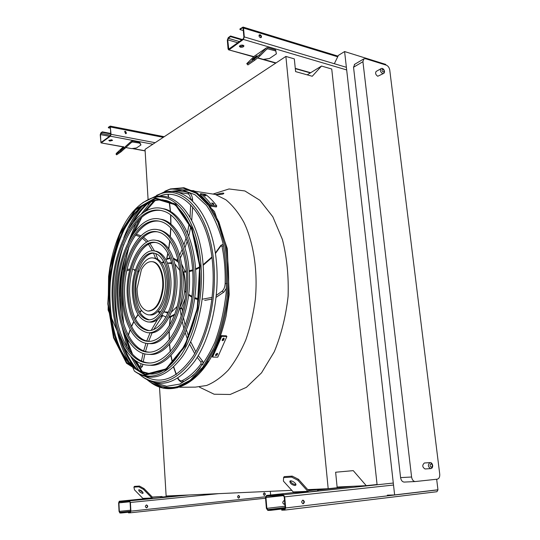 <?xml version="1.0" encoding="UTF-8"?>
<svg xmlns="http://www.w3.org/2000/svg" width="540" height="540" viewBox="0 0 540 540"><rect width="100%" height="100%" fill="white"/><g stroke="black" fill="none" stroke-linecap="round" stroke-linejoin="round"><path stroke-width="0.81" d="M331.736 69.026L377.069 484.515L366.262 485.663L353.255 470.637L335.637 472.23L337.183 487.755L328.192 488.707L285.883 56.423L294.32 58.88L295.596 71.604L312.242 76.268L321.523 66.042L331.736 69.026M321.523 66.042L307.199 74.858M285.883 56.423L145.037 149.378L148.095 199.604M291.776 490.347L166.138 496.017L159.509 387.153M148.392 204.444L148.304 203.087M328.192 488.707L307.739 489.625M366.262 485.663L337.115 487.026M387.315 495.173L394.632 494.924L437.954 489.78L436.664 479.243M385.776 64.996L385.702 64.388L344.601 51.556L338.418 55.364L334.328 63.72M123.822 270.128C121.966 282.467 121.352 294.813 121.993 307.152L123.667 323.555M126.488 337.419L127.872 342.387M129.161 346.424L131.868 353.579M134.939 360.153L142.965 372.533M146.981 376.913L147.94 377.825M161.285 195.527L160.198 196.283M155.588 200.036L145.841 211.12M141.845 217.181L134.17 232.389M415.139 481.545L404.21 482.085C402.293 481.896 401.085 480.404 400.586 477.61L353.538 67.23L354.746 64.247M394.632 494.924L344.601 51.556M400.586 477.61L411.588 477.009L362.927 61.709L363.744 58.934L365.526 58.684L386.336 65.171C388.139 65.961 389.273 67.561 389.738 69.971L439.729 474.127C439.898 477.009 439.074 478.69 437.245 479.183L415.388 481.532L404.21 482.085M383.387 73.548L377.757 76.255C375.692 74.864 375.145 73.265 376.11 71.456L376.339 71.327M425.068 468.963L425.021 468.97C422.287 467.134 422.071 465.143 424.379 462.996L429.982 462.605C427.673 464.764 427.889 466.763 430.63 468.612L425.021 468.97M411.588 477.009C412.101 479.837 413.316 481.349 415.24 481.538M111.564 139.806L112.522 140.4L109.816 141.061L108.85 140.468L111.564 139.806M101.331 142.803L110.389 136.208L111.024 134.305L110.228 126.103L108.365 127.298L108.392 127.818L110.113 126.65L110.376 127.231L110.761 134.501L110.363 135.689L101.304 142.29L100.838 141.75L100.481 134.602L100.858 133.441L102.317 132.354L102.29 131.841L100.838 132.928L100.224 134.798L100.994 142.871L123.289 146.799M132.442 140.927L139.637 142.283L140.974 144.936L139.685 143.127L131.956 141.912L121.068 151.787L120.467 151.078L131.369 141.203L132.442 140.927M108.965 140.225L109.789 140.549L112.381 140.13M125.428 131.281L126.333 133.475L125.564 133.677L124.646 131.49L125.428 131.281M110.707 133.447L102.29 131.841M110.727 133.954L102.317 132.354M124.605 131.531C126.002 131.591 126.502 132.293 126.103 133.63M110.43 128.216L108.392 127.818M125.989 147.589L131.598 148.608L136.465 147.974L140.974 144.936M123.599 146.576L116.411 153.313L116.039 154.116L116.64 154.818L121.068 151.787M116.039 154.116L120.467 151.078M120.481 150.484L123.896 147.447L120.481 150.484M139.685 143.127L139.637 142.283M124.396 147.818L124.997 148.527M162.108 497.482L153.043 498.481L151.909 498.002L143.451 489.341L138.861 486.824L139.428 486.061L144.018 488.572L152.469 497.232L162.047 496.483L162.108 497.482M139.428 486.061L134.474 486.378L133.906 487.141L134.507 489.868L142.864 498.386L143.984 498.859L152.982 498.481M128.608 500.567L131.591 500.364L128.608 500.567M129.526 500.843L119.286 501.242L118.625 502.889L119.05 511.394L119.9 513L121.554 512.973L121.52 512.359L119.873 512.393L119.34 511.387L118.915 502.875L119.327 501.849L129.56 501.458L130.113 502.47L130.572 511.151L130.154 512.197L128.425 512.231L128.453 512.851L130.201 512.818L130.876 511.151L130.417 502.463L129.526 500.843L189.041 494.984M238.37 495.49C239.531 496.321 239.564 497.192 238.471 498.11M264.114 492.838C265.221 493.648 265.255 494.498 264.236 495.389M264.452 495.396L264.391 495.403C263.088 494.579 263.054 493.715 264.29 492.818C265.579 493.587 265.633 494.451 264.452 495.396M238.694 498.116L238.626 498.116C237.276 497.273 237.249 496.388 238.545 495.47C239.882 496.26 239.935 497.144 238.694 498.116M146.617 507.823L146.516 507.83C144.983 506.885 144.997 505.926 146.549 504.954C148.061 505.825 148.088 506.776 146.617 507.823M270.628 495.018L270.317 491.312M130.397 512.021L121.554 512.973M146.381 504.974C147.744 505.879 147.744 506.831 146.387 507.816M130.572 511.394L121.52 512.359M152.307 497.07L162.047 496.483M142.655 493.398C140.252 492.676 138.929 491.508 138.679 489.901C140.927 490.037 142.385 491.144 143.053 493.229L142.655 493.398M133.906 487.141L138.861 486.824M143.066 492.635L139.226 489.74M160.839 497.718L160.778 496.719M144.018 488.572L143.451 489.341M318.121 490.786L309.103 491.954L307.814 491.333L297.891 480.263L291.593 477.083L292.194 476.118L298.478 479.291L308.394 490.361L309.042 490.671L318.006 489.524L318.121 490.786M292.194 476.118L284.182 476.638L283.588 477.596L283.426 481.113L293.234 491.96L294.509 492.561L309.035 491.954M279.045 494.566L283.169 494.303L279.045 494.566M283.196 494.795L266.497 495.457L265.484 497.549L266.389 508.363L267.813 510.408L270.493 510.361L270.425 509.578L267.746 509.632L266.854 508.356L265.95 497.536L266.584 496.226L283.271 495.585L284.202 496.874L285.181 507.978L284.533 509.315L281.684 509.369L281.752 510.165L284.648 510.104L285.674 507.964L284.695 496.854L283.196 494.795L393.296 483.05M283.763 500.742L284.6 501.363M284.776 503.395L283.905 504.252M284.702 510.091L436.921 491.724L437.967 489.861L436.779 480.209M303.203 503.773L303.089 503.78C301.32 502.571 301.279 501.356 302.967 500.121C304.709 501.235 304.79 502.45 303.203 503.773M284.985 508.977L281.684 509.369M302.704 500.162C304.182 501.316 304.236 502.517 302.859 503.759M284.553 500.85L283.918 500.715C282.339 501.998 282.406 503.179 284.121 504.272L284.83 503.989M285.167 507.83L270.425 509.578M285.134 508.613L270.493 510.361M308.097 490.023L318.006 489.524M294.941 485.534C291.776 484.839 290.081 483.421 289.859 481.288C290.696 479.459 296.953 483.435 295.832 485.096L294.941 485.534M283.588 477.596L291.593 477.083M295.913 484.508L295.529 484.569C293.018 484.184 291.296 482.969 290.372 480.924M317.756 491.036L317.635 489.767M298.478 479.291L297.891 480.263M243.034 45.205L243.931 45.954C243.526 47.02 242.318 47.426 240.314 47.162L239.409 46.406C239.821 45.34 241.029 44.935 243.034 45.205M229.244 49.687L243.351 39.42L244.31 36.916L243.533 28.053L243.068 27.074L239.942 28.937L239.996 29.565L242.339 27.824L243.115 28.357L243.898 37.226L243.297 38.786L228.744 49.133L227.718 39.832L228.292 38.306L230.546 36.619L230.492 35.998L228.238 37.685L227.327 40.122L228.049 48.803L228.528 49.795L253.834 56.639M267.671 47.574L275.65 49.923L276.379 53.852L275.751 50.949L267.185 48.722L259.834 56.052L254.786 60.217L254.09 59.299L259.139 55.134L266.504 47.797L267.671 47.574M239.476 46.076L240.26 46.535L243.81 45.657M260.111 34.729C261.36 35.471 261.731 36.389 261.225 37.476L260.381 37.645C259.132 36.902 258.755 35.984 259.261 34.898L260.111 34.729M242.325 39.494L230.492 35.998M241.745 39.92L230.546 36.619M259.166 35.006C260.618 35.269 261.191 36.16 260.901 37.665M260.692 35.836L259.025 35.336M243.31 30.571L239.996 29.565M257.708 57.807L263.291 59.387L269.447 58.516L276.379 53.852M247.907 64.928L246.76 63.646L247.907 64.928L254.786 60.217M247.212 64.017L254.09 59.299M253.004 59.319L252.099 59.771C253.732 57.962 255.393 56.619 257.067 55.742L253.004 59.319M246.76 63.646L254.381 56.18M275.751 50.949L275.65 49.923M259.139 55.134L259.834 56.052M122.033 326.903L127.17 347.274M130.748 356.393L138.983 370.777M147.326 379.883L150.255 382.165L162.817 387.761L176.351 387.302L190.019 380.396L202.871 367.092L213.907 347.996C220.084 332.755 224.431 316.022 226.962 297.817C228.265 279.369 227.502 261.664 224.674 244.694L217.897 222.244L208.13 204.761L196.229 193.246L183.134 188.109L169.749 189.277L160.07 193.975M151.389 201.191L141.143 214.232M136.276 222.737L128.23 242.15M121.507 271.1L119.597 297.284M123.491 322.967L121.912 307.186C121.271 294.779 121.892 282.373 123.768 269.973M133.94 232.7L141.602 217.384M145.618 211.241L155.345 200.084M159.948 196.29L160.853 195.649M208.028 361.294C190.222 386.451 172.125 393.518 153.731 382.482M147.535 377.636L146.738 376.873M142.736 372.452L134.737 359.998M131.659 353.342L126.306 337.075M125.267 256.095C121.379 272.727 119.867 289.656 120.724 306.875L121.129 312.674M124.106 332.431L129.674 350.912M133.164 358.709L141.804 372.101M146.212 376.765L146.738 377.251M154.278 382.631L166.691 386.282L179.793 384.109L192.78 375.847C201.13 367.376 208.487 356.204 214.839 342.32C220.347 327.186 224.107 310.844 226.105 293.294C226.949 275.63 225.869 258.795 222.865 242.798C218.828 227.853 213.368 215.393 206.482 205.403L194.981 194.717L182.399 190.026L168.251 191.693M160.009 195.919L159.415 196.317M154.373 200.293L143.869 212.288M139.286 219.497L131.085 236.979M149.526 362.981L149.013 362.954C130.343 361.807 116.222 334.253 114.797 301.732C111.746 256.723 134.507 207.286 160.691 210.445M161.089 208.285L164.842 209.007C180.218 212.963 193.428 236.912 195.514 268.434C199.847 317.986 173.907 368.557 149.6 365.182M113.36 301.651C114.777 334.206 128.864 361.787 147.514 362.934C166.86 364.959 188.163 334.314 192.24 293.787C196.519 253.3 182.088 215.757 162.837 210.938C135.601 202.581 110.039 254.252 113.36 301.651M112.374 302.056C113.832 335.556 128.338 364.001 147.575 365.135C167.441 367.166 189.331 335.684 193.523 294.017C197.93 252.382 183.101 213.8 163.343 208.804C135.263 200.138 108.972 253.328 112.374 302.056M149.236 352.154L148.804 352.12C133.022 350.953 120.96 327.578 119.698 299.707C117.032 260.969 136.593 218.66 158.828 221.123M159.192 218.963L162.425 219.537C175.892 222.804 187.38 243.702 189.149 271.06C192.821 313.794 170.417 357.5 149.283 354.341M118.253 299.619C119.509 327.517 131.551 350.919 147.305 352.094C164.093 354.058 182.473 327.537 185.956 292.68C189.628 257.857 177.188 225.45 160.461 221.481C137.336 214.603 115.351 258.788 118.253 299.619M117.254 300.038C118.544 328.874 130.997 353.113 147.332 354.281C164.639 356.272 183.613 328.907 187.218 292.903C191.012 256.932 178.166 223.486 160.927 219.348C136.971 212.173 114.271 257.87 117.254 300.038M149.114 341.348L148.79 341.321C135.81 340.193 125.78 320.888 124.693 297.648C122.425 265.214 138.753 229.993 157.133 231.802M157.457 229.642L160.211 230.087C172.8 234.34 180.367 248.852 182.905 273.632C185.949 309.589 167.062 346.444 149.128 343.535M123.235 297.56C124.315 320.821 134.332 340.153 147.292 341.28C161.474 343.116 176.904 320.767 179.806 291.593C182.878 262.447 172.436 235.217 158.294 232.045C139.165 226.53 120.771 263.324 123.235 297.56M122.222 297.979C123.336 322.178 133.758 342.326 147.278 343.467C161.993 345.337 178.025 322.137 181.042 291.809C184.234 261.515 173.387 233.24 158.72 229.905C138.787 224.127 119.664 262.406 122.222 297.979M149.155 330.568L148.972 330.548C137.889 327.685 131.49 316.022 129.775 295.549C127.926 269.474 141.001 241.279 155.601 242.48M155.898 240.314L158.2 240.651C168.554 244.053 174.757 255.886 176.796 276.156C179.226 305.363 163.829 335.374 149.135 332.748M128.317 295.454C130.019 315.947 136.404 327.632 147.481 330.494C159.003 332.134 171.464 314.017 173.785 290.527C176.249 267.064 167.832 245.066 156.323 242.629C141.109 238.383 126.299 267.847 128.317 295.454M127.278 295.886C129.06 317.412 135.776 329.677 147.427 332.674C159.496 334.361 172.557 315.38 174.994 290.743C177.586 266.125 168.75 243.068 156.708 240.482C140.704 235.987 125.172 266.935 127.278 295.886M147.859 319.741C156.674 321.098 166.138 307.28 167.893 289.487C169.756 271.715 163.364 254.981 154.548 253.22C143.154 250.148 131.942 272.369 133.488 293.315C134.804 308.732 139.59 317.534 147.859 319.741L149.351 319.808C141.075 317.608 136.276 308.812 134.96 293.416C133.542 273.733 143.343 252.531 154.231 253.159M149.978 243.533L154.508 250.999L156.384 251.228C164.45 253.807 169.263 262.94 170.809 278.627C172.651 301.131 160.718 324.297 149.303 321.982M132.435 293.753C133.832 310.19 138.942 319.579 147.764 321.914C157.133 323.332 167.211 308.637 169.074 289.697C171.059 270.776 164.255 252.963 154.892 251.073C142.729 247.772 130.788 271.458 132.435 293.753M185.362 271.094L183.782 272.113L183.836 272.66C185.294 278.384 185.666 284.54 184.957 291.128L186.01 292.133M185.942 292.788L184.957 291.128M181.852 308.192L181.649 308.88L180.016 308.09L179.429 308.927M174.582 314.854L170.478 317.209L169.567 325.661M158.659 311.6L159.793 313.099M161.838 315.083L166.043 317.088M169.236 317.095L174.825 314.185M179.726 307.827C185.659 295.4 186.597 282.609 182.534 269.447M178.612 262.44L173.509 258.741M170.35 258.282L165.895 259.652M163.586 261.32L162.223 262.649M163.951 311.904L168.095 312.95M171.538 311.985L177.194 306.396M179.827 270.493L175.041 264.134M171.774 262.676L167.522 263.108M169.114 317.324L170.309 317.291M181.454 308.117L185.234 298.438M184.889 271.127L181.859 264.539M174.467 258.674L173.421 258.498M165.719 311.978L168.116 312.903M171.788 262.724L169.243 263.311M159.59 313.369L158.267 311.58M162.689 315.697L161.676 316.514L161.291 315.785M167.015 257.783L166.928 258.64L170.188 257.87M173.333 258.242L176.87 260.192L177.761 258.647M178.254 260.739L176.87 260.192M153.232 261.812L152.172 261.677M153.657 258.073L155.291 258.242C161.804 260.287 165.679 267.617 166.907 280.233C168.372 298.262 158.787 316.838 149.587 314.874L149.411 314.867M172.017 263.567L167.535 263.149M135.905 292.316C137.032 305.417 141.095 312.91 148.095 314.8C155.648 316.008 163.728 304.182 165.22 289.015C166.806 273.861 161.352 259.565 153.799 258.1C144.133 255.535 134.575 274.442 135.905 292.316M137.032 288.644C137.43 301.523 140.974 308.981 147.65 311.013C155.257 310.675 160.218 303.21 162.54 288.61C163.924 275.447 159.185 263 152.604 261.752C148.385 261.11 144.659 263.696 141.426 269.514L137.032 288.644M148.561 311.081C156.128 310.473 161.014 302.913 163.228 288.401C164.525 275.326 159.793 263.054 153.259 261.812L152.604 261.752M212.348 203.951L211.68 202.952L213.246 203.431L213.907 204.437L212.348 203.951M204.255 195.453L203.499 194.765L205.079 195.156L205.835 195.858L204.255 195.453M200.488 194.906L211.282 206.219L211.687 205.214L216.756 205.956C213.287 201.204 209.554 197.363 205.558 194.441L200.536 193.664L200.151 194.643M211.687 205.214C208.231 200.448 204.518 196.594 200.536 193.664M211.282 206.219L216.351 206.955L216.756 205.956M222.217 340.051L222.662 338.843L224.1 338.229L223.722 340.106L222.278 340.706L222.217 340.051M215.541 355.043L216.088 353.997L217.586 353.464L217.046 355.07L215.541 355.597L215.541 355.043L217.073 353.308M212.591 357.082L217.755 357.17L226.874 336.508L226.321 335.833L221.137 335.644L212.058 356.387L212.591 357.082L221.684 336.326L226.874 336.508M221.684 336.326L221.137 335.644M222.176 340.2L223.182 339.424L223.668 338.06M137.498 369.92C132.246 364.122 127.865 356.744 124.362 347.8M117.895 323.966C113.643 297.014 115.58 270.506 123.707 244.445M133.576 221.798C138.341 213.455 143.755 206.8 149.796 201.825M120.94 341.152C124.666 352.681 129.722 361.962 136.107 369.009M145.544 376.616C161.804 385 177.667 378.209 193.144 356.238C207.225 334.267 215.21 298.161 212.733 265.478C209.453 216.844 183.857 187.043 160.434 195.777L158.733 196.371M148.284 202.527C140.94 208.568 134.588 217.019 129.222 227.88M156.614 195.352L162.446 192.895C186.658 183.904 213.212 214.583 216.655 264.85C219.362 299.882 210.31 338.607 194.805 361.058C177.734 383.339 160.744 388.881 143.829 377.696L143.296 377.312M117.018 330.453C119.914 343.791 124.409 355.023 130.484 364.163M139.219 374.207L142.222 376.576C158.902 387.599 175.642 382.084 192.449 360.038C207.718 337.831 216.621 299.579 213.975 264.971C210.607 215.325 184.484 184.957 160.616 193.799L151.389 198.315M142.02 206.503C134.669 214.663 128.594 225.126 123.782 237.897M150.39 373.856L138.956 370.764C132.422 366.437 126.671 360.092 121.716 351.715C112.61 333.605 108.574 308.273 110.288 282.616C112.172 263.054 116.768 245.464 124.072 229.844C129.303 220.32 135.223 212.585 141.838 206.638C148.73 201.933 155.817 199.651 163.094 199.807M147.758 199.76L153.185 197.478C175.703 189.203 200.077 218.322 203.155 265.478C205.578 298.357 197.235 334.685 182.918 355.907C167.157 377.014 151.416 382.388 135.689 372.026L135.29 371.743M213.435 193.921L229.021 188.96L244.89 190.958L259.909 200.3L272.828 216.783L282.427 239.483C286.875 257.236 288.765 276.176 288.097 296.305C285.863 316.305 281.259 334.78 274.3 351.729L261.522 372.857L246.368 387.356L230.162 394.483L214.157 394.234L199.463 387.146M179.739 387.254L195.365 387.126L206.55 385.513C214.09 382.469 221.353 377.318 228.332 370.062C235.001 361.658 240.84 351.567 245.849 339.781C250.25 327.226 253.395 313.862 255.305 299.693C257.992 271.1 253.638 242.615 243.864 222.271C238.579 212.807 232.585 205.315 225.869 199.78L215.291 194.427L206.489 193.057M362.927 61.709L353.538 67.23M430.684 468.612L430.711 468.605C432.041 468.49 432.702 467.451 432.702 465.487C432.169 463.354 431.264 462.395 429.982 462.605M431.447 467.35C432.796 466.007 432.648 464.805 431.008 463.745C429.658 465.082 429.8 466.283 431.447 467.35M376.11 71.456L380.916 68.735C381.942 68.026 382.968 68.405 384.007 69.869C384.777 71.746 384.649 72.927 383.616 73.427L382.577 73.562C380.504 72.158 379.951 70.551 380.916 68.735L381.173 68.594M383.238 72.13C384.541 71.57 384.419 70.578 382.874 69.147C381.564 69.701 381.686 70.7 383.238 72.13M152.854 144.221L110.389 136.208M145.125 150.781L132.536 148.487M163.269 137.342L110.639 127.035M155.156 142.702L111.024 134.305M110.633 135.29L100.858 133.441M109.512 136.31L100.481 134.602M101.803 141.925L100.838 141.75M110.255 126.772L109.89 126.698M131.072 142.756L132.489 141.777M178.247 495.47L162.081 497.05L178.234 495.47M119.286 501.242L143.748 498.845L119.313 501.242M218.801 493.641L130.417 502.463M265.511 496.773L130.876 511.151M130.201 512.818L265.538 498.197L130.228 512.811M129.951 501.782L118.915 502.875M130.525 510.199L119.34 511.387M130.579 511.245L119.873 512.393M142.864 498.386L151.909 498.002M353.558 486.257L318.053 490.01L353.538 486.257M294.179 492.534L266.564 495.45M393.518 485.028L284.695 496.854M437.967 489.861L285.674 507.964M283.541 495.646L265.95 497.536M285.026 506.223L266.854 508.356M285.14 507.573L267.746 509.632M293.234 491.96L307.814 491.333M346.68 69.937L243.351 39.42M310.675 72.718L295.272 68.364M276.035 62.924L263.459 59.366M337.716 56.801L243.533 28.053M346.383 67.311L244.31 36.916M239.47 41.573L228.292 38.306M237.829 42.768L227.718 39.832M229.527 48.823L228.447 48.512M243.047 28.04L242.339 27.824M266.254 49.653L267.773 48.607M266.504 47.797L254.111 56.363L266.49 47.817M150.836 382.57L163.525 388.24L177.134 387.788L190.883 380.862L203.81 367.511L214.913 348.334C221.123 333.018 225.497 316.217 228.042 297.925C229.351 279.389 228.582 261.603 225.734 244.553L218.909 222.007L209.081 204.444L197.107 192.881L183.938 187.738L170.478 188.919L164.869 191.228M188.622 294.293L191.943 296.399M194.677 297.662L198.585 298.796M202.237 299.207L212.146 297.371M216.324 295.333L222.217 291.094C223.992 289.406 224.971 286.889 225.146 283.527C225.47 270.378 224.411 257.924 221.974 246.173L220.907 245.869L215.393 253.557M211.937 257.56L203.141 265.343M199.604 267.611L195.595 269.609M192.78 270.668L189.182 271.6M186.368 272.005L183.782 272.113M220.887 245.322L220.907 245.869M223.506 245.768L221.974 246.173M226.631 283.541L225.146 283.527M226.449 288.124L223.958 292.019L223.432 292.194L222.217 291.094M169.283 331.378L169.337 339.89M169.587 344.108L170.411 351.668M170.991 355.286L172.577 362.718M173.752 366.964L176.357 374.402M177.971 378.108L177.998 378.155C179.165 380.45 180.596 381.247 182.297 380.538C188.899 377.231 195.122 371.702 200.981 363.953L200.954 362.084L197.208 357.358M194.724 353.666L189.601 344.129M187.623 339.491L185.301 333.031M183.985 328.658L182.27 321.759M181.177 316.163L180.016 308.09M202.757 361.348L202.25 361.132L200.954 362.084M202.601 364.824L200.981 363.953M200.306 367.835C195.068 374.051 189.554 378.608 183.749 381.51L182.297 380.538M177.748 378.25L177.917 378.628L177.998 378.155M141.52 310.52L139.941 312.35M138.159 314.678L135.412 318.924M133.859 321.732L131.571 326.572M130.262 329.819L128.378 335.306M127.717 339.586L128.25 343.177L132.624 354.402M135.986 360.902L139.752 366.768L140.569 366.188L140.974 363.602M141.446 360.95L143.06 353.403M143.694 350.906L145.969 343.278M146.765 340.97L150.059 332.802M151.22 330.338L157.606 319.417M142.344 366.201L140.569 366.188M140.893 367.99L139.799 367.376L139.752 366.768M128.169 343.521L128.25 343.177M155.547 258.302L153.536 253.172M152.435 250.844L148.439 244.282M146.698 242.129L142.391 238.201M140.002 236.729L135.466 235.13M129.047 246.375L123.808 268.812L124.382 269.946M127.062 269.352L129.951 269.116M132.53 269.271L135.439 269.858M137.876 270.695L138.996 271.188M167.117 258.62L168.028 258.707M179.692 254.961L182.338 249.041M183.958 244.782L186.212 237.634M187.421 232.902L189.189 223.796M190.033 217.222L190.674 204.775M190.546 199.206C190.31 196.256 189.405 194.441 187.826 193.745L176.627 192.146M168.264 194.474L168.683 197.525M169.412 201.751L170.525 211.491M170.755 214.927L170.951 224.154M170.869 227.941L170.336 236.702M169.918 240.746L168.777 248.886M168.008 253.118L166.826 258.599M168.46 197.451L168.237 195.304M189.317 192.976L187.826 193.745M192.375 199.577L192.071 199.166L190.627 199.274M205.079 195.156L204.835 195.763M213.246 203.431L212.868 204.356M213.82 204.167L213.658 204.572M217.593 354.024L217.06 353.342M217.046 355.07L216.513 354.389M224.168 338.897L223.628 338.216M223.722 340.106L223.182 339.424M142.864 202.574L151.706 198.207C173.954 190.046 197.991 218.916 201.008 265.579C203.391 298.114 195.156 334.064 181.028 355.084C165.476 376.009 149.924 381.348 134.386 371.122L108.128 310.055L108.608 276.426L109.917 267.165C112.091 254.826 115.425 243.452 119.914 233.044C128.23 214.562 138.827 202.952 151.706 198.207L153.185 197.478M200.144 265.734L191.984 228.015L175.662 204.079L155.392 197.978L135.547 209.162L119.63 234.016L109.964 267.462L107.811 303.939L113.528 337.763L126.542 363.258L145.125 375.165L166.151 369.691L185.254 346.16L197.714 308.63L200.144 265.734M199.658 265.93L197.249 308.414L184.916 345.587L166.003 368.914L145.172 374.369L126.752 362.59L113.839 337.331L108.162 303.797L110.295 267.624L119.887 234.454L135.675 209.831L155.345 198.767L175.426 204.842L191.585 228.575L199.658 265.93M149.425 373.822L148.669 373.815C174.845 378.304 204.512 321.86 199.496 266.072C197.161 231.093 182.513 204.896 166.165 200.509C158.753 199.145 151.43 200.414 144.214 204.323C137.241 209.581 130.936 216.844 125.294 226.091C117.362 241.454 112.225 259.146 109.87 279.16C108.277 299.295 109.809 318.053 114.467 335.455C118.098 346.214 122.742 355.293 128.405 362.684C134.555 368.861 141.311 372.573 148.669 373.815L151.463 373.815M194.927 191.255L215.291 194.427C216.763 194.643 222.838 194.67 223.763 193.556C224.323 192.719 221.846 193.03 216.324 194.488M363.744 58.934L354.362 64.476M164.221 136.715L110.228 126.103M145.132 150.91L132.118 148.541M123.174 146.914L101.081 142.891M143.984 498.859L153.043 498.481M294.172 492.527L266.524 495.45M436.921 491.724L284.648 510.104M294.509 492.561L309.103 491.954M338.04 56.14L243.068 27.074M310.351 72.913L295.299 68.661M275.717 63.126L257.499 57.983M253.591 56.876L228.751 49.856M169.749 189.277L170.478 188.919L193.954 190.742L214.468 211.572L227.306 248.636L229.19 294.678L226.091 315.92C223.243 328.165 219.544 339.491 214.994 349.906C198.187 385.486 170.843 397.096 150.896 382.61M149.013 362.954L147.514 362.934M164.842 209.007L163.343 208.804M148.804 352.12L147.305 352.094M162.425 219.537L160.927 219.348M148.79 341.321L147.292 341.28M160.211 230.087L158.72 229.905M148.972 330.548L147.481 330.494M158.2 240.651L156.708 240.482M156.384 251.228L154.892 251.073M185.085 271.1L186.307 271.06M189.122 270.743L192.733 269.892M195.548 268.893L199.557 266.956M203.094 264.735L211.869 257.047M215.325 253.078L220.853 245.369L222.635 244.492L223.304 244.782M223.884 292.079L216.115 297.331M211.95 299.066L204.707 300.395M188.541 294.988L191.849 297.175M194.562 298.505L198.457 299.774M180.293 308.05L182.007 308.151M182.041 308.192L182.493 311.668M183.553 318.074L185.193 325.472M186.489 330.183L188.737 336.906M190.694 341.779L195.818 351.783M198.275 355.59L202.743 361.327L203.141 364.061M183.674 381.55L182.25 381.915M177.917 378.628C177.579 378.628 180.32 382.401 181.973 381.922M170.289 317.311L169.378 325.985M169.108 331.621L169.175 340.092M169.432 344.291L170.255 351.844M170.829 355.448L172.409 362.887M173.576 367.132L176.155 374.544M173.441 258.552L174.319 258.64M166.772 312.89L168.001 312.957M162.587 315.853L153.671 329.603M152.179 332.674L148.655 341.307M147.886 343.514L145.503 351.513M144.895 353.909L143.249 361.699M142.81 364.25L142.479 366.329L140.953 367.99M139.799 367.376L135.479 360.551M132.145 353.882L128.162 343.501L127.582 339.363M141.318 310.244L139.779 312.066M138.004 314.422L135.29 318.674M133.738 321.509L131.463 326.349M130.147 329.616L128.277 335.104M129.674 270.223L126.779 270.641M138.746 271.863L137.639 271.418M135.175 270.675L134.46 270.52M128.581 247.421L123.694 268.731C123.545 270.054 123.957 270.824 124.922 271.033M136.154 234.185L140.994 235.757M143.471 237.202L148.19 241.373M155.682 253.55L157.829 259.254M166.995 258.647L167.933 258.734M166.725 258.309L167.879 252.889M168.642 248.697L169.783 240.556M170.188 236.534L170.714 227.779M170.789 224.019L170.572 214.799M170.343 211.383L169.202 201.656M168.095 195.649L168.102 194.474M173.732 191.687C178.429 190.782 183.128 191.032 187.819 192.436L188.987 192.821C190.816 193.212 192.004 195.406 192.564 199.395L192.625 201.069M192.672 206.955L191.72 220.334M190.688 227.077L188.716 236.048M187.353 240.847L184.957 247.799M183.202 252.052L180.448 257.735M164.349 262.852L161.419 262.575M168.453 312.12L163.958 311.884M160.758 311.715L157.815 311.553M155.291 258.242L153.799 258.1M142.763 376.954L143.829 377.696M160.616 193.799L162.446 192.895M134.885 371.473L135.689 372.026"/></g></svg>
